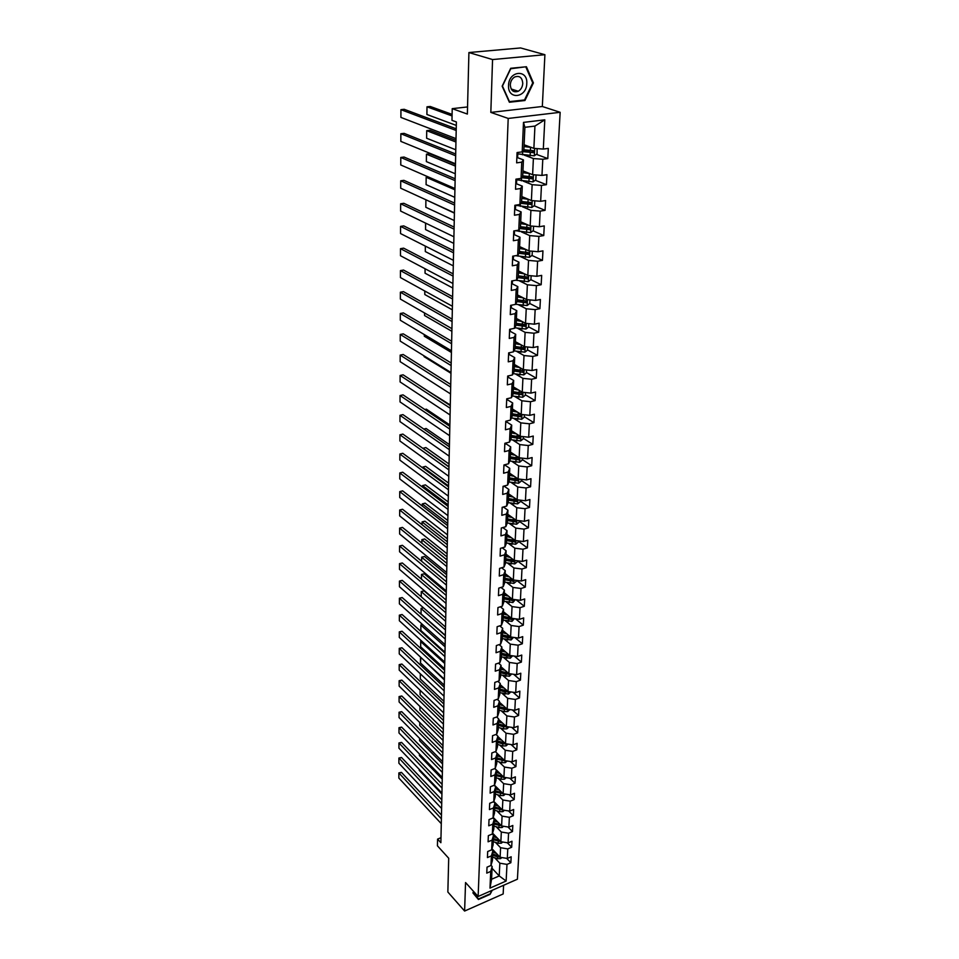 <?xml version="1.0" encoding="UTF-8"?>
<svg xmlns="http://www.w3.org/2000/svg" width="959" height="959" viewBox="0 0 959 959"><rect width="100%" height="100%" fill="white"/><g stroke="black" fill="none" stroke-linecap="round" stroke-linejoin="round"><path stroke-width="1.44" d="M544.904 54.699L520.605 47.95L468.915 52.541L492.554 59.554L490.828 112.407L508.198 118.436L560.152 112.311L542.326 106.497L544.904 54.699L492.554 59.554M508.198 118.436L478.133 896.485L517.416 879.199L560.152 112.311M478.133 896.485L465.547 882.544L464.612 911.05L503.163 893.956L503.595 885.289M464.612 911.05L447.853 892.014L448.704 858.245L437.436 845.838L437.58 839.101L440.876 842.709L456.376 121.961L451.977 120.343L452.216 108.655L467.369 114.061L468.915 52.541M524.105 144.785L533.875 148.369L534.93 126.085L524.885 127.307L523.89 149.688L522.199 151.882L517.081 152.553L516.637 162.85L521.756 162.143L521.037 178.422L515.954 179.153L515.534 189.259L520.593 188.515L519.898 204.507L514.863 205.286L514.444 215.224L519.466 214.42L518.771 230.136L513.784 230.963L513.365 240.721L518.351 239.87L517.68 255.322L512.717 256.197L512.31 265.775L517.261 264.888L516.589 280.064L511.674 280.987L511.279 290.409L516.182 289.474L515.522 304.399L510.656 305.358L510.26 314.624L515.127 313.641L514.48 328.314L509.637 329.321L509.265 338.431L514.084 337.412L513.449 351.833L508.654 352.876L508.27 361.831L513.065 360.776L512.442 374.969L507.683 376.048L507.311 384.847L512.058 383.756L511.447 397.709L506.724 398.824L506.352 407.491L511.063 406.364L510.464 420.09L505.777 421.241L505.417 429.764L510.092 428.601L509.505 442.099L504.854 443.286L504.494 451.665L509.133 450.478L508.558 463.76L503.943 464.971L503.595 473.231L508.198 471.996L507.623 485.074L503.043 486.321L502.696 494.436L507.263 493.178L506.7 506.052L502.156 507.335L501.821 515.319L506.352 514.036L505.801 526.707L501.281 528.013L500.958 535.877L505.453 534.559L504.913 547.026L500.43 548.368L500.107 556.112L504.566 554.77L504.038 567.045L499.591 568.399L499.267 576.035L503.703 574.657L503.175 586.752L498.764 588.143L498.44 595.647L502.84 594.244L502.324 606.16L497.937 607.574L497.625 614.959L502.001 613.544L501.485 625.268L497.134 626.706L496.834 633.995L501.173 632.544L500.658 644.1L496.342 645.563L496.043 652.731L500.346 651.269L499.855 662.645L495.563 664.131L495.264 671.192L499.543 669.706L499.052 680.914L494.796 682.424L494.496 689.389L498.752 687.879L498.26 698.931L494.041 700.454L493.741 707.31L497.961 705.776L497.481 716.673L493.286 718.219L492.998 724.98L497.194 723.422L496.726 734.162L492.554 735.721L492.267 742.386L496.426 740.816L495.971 751.4L491.823 752.983L491.547 759.552L495.683 757.958L495.228 768.387L491.116 769.993L490.84 776.466L494.94 774.86L494.484 785.145L490.409 786.764L490.133 793.141L494.209 791.523L493.765 801.652L489.713 803.294L489.45 809.588L493.489 807.946L493.058 817.943L489.03 819.597L488.766 825.807L492.782 824.141L492.351 834.006L488.347 835.673L488.095 841.798L492.087 840.12L491.655 849.842L487.687 851.52L487.424 857.562L491.392 855.884L490.972 865.474L487.028 867.164L486.776 873.122L490.72 871.419L489.989 888.118L506.136 881.033L499.231 875.939L499.843 863.196L494.748 857.837M522.199 151.882L523.494 122.392L544.796 119.827L543.309 149.077L548.32 148.405L547.793 158.571L536.345 154.327M506.136 881.033L506.987 864.395L510.859 862.728L511.171 856.795L507.287 858.461L507.779 848.907L511.674 847.253L511.986 841.247L508.078 842.901L508.57 833.215L512.49 831.573L512.813 825.483L508.881 827.126L509.373 817.308L513.329 815.677L513.652 809.504L509.697 811.122L510.2 801.173L514.18 799.554L514.504 793.297L510.512 794.903L511.027 784.81L515.031 783.215L515.367 776.862L511.351 778.456L511.866 768.219L515.906 766.637L516.242 760.199L512.202 761.782L512.729 751.4L516.781 749.83L517.129 743.309L513.053 744.855L513.592 734.33L517.68 732.784L518.028 726.167L513.928 727.701L514.468 717.02L518.579 715.498L518.939 708.773L514.815 710.295L515.367 699.459L519.502 697.948L519.862 691.139L515.714 692.626L516.266 681.633L520.437 680.147L520.797 673.23L516.613 674.716L517.189 663.556L521.384 662.094L521.756 655.069L517.536 656.531L518.112 645.203L522.343 643.765L522.715 636.644L518.483 638.071L519.059 626.575L523.314 625.16L523.698 617.932L519.43 619.346L520.018 607.67L524.309 606.28L524.693 598.943L520.401 600.334L521.001 588.478L525.316 587.112L525.712 579.668L521.372 581.022L521.984 568.999L526.335 567.656L526.731 560.092L522.367 561.423L522.991 549.219L527.378 547.901L527.774 540.217L523.386 541.523L524.01 529.128L528.421 527.834L528.829 520.03L524.405 521.312L525.053 508.714L529.488 507.455L529.907 499.531L525.448 500.79L526.095 487.987L530.579 486.752L530.998 478.709L526.515 479.932L527.174 466.937L531.682 465.726L532.113 457.551L527.582 458.75L528.253 445.539L532.796 444.365L533.24 436.057L528.673 437.22L529.356 423.806L533.935 422.667L534.379 414.228L529.788 415.355L530.483 401.713L535.098 400.61L535.542 392.027L530.914 393.118L531.622 379.261L536.273 378.182L536.728 369.467L532.065 370.522L532.784 356.424L537.472 355.393L537.927 346.535L533.228 347.554L533.959 333.217L538.682 332.222L539.15 323.207L534.415 324.19L535.158 309.625L539.917 308.666L540.397 299.496L535.625 300.443L536.381 285.626L541.176 284.715L541.667 275.389L536.848 276.288L537.615 261.22L542.458 260.345L542.95 250.862L538.095 251.714L538.874 236.382L543.753 235.554L544.256 225.916L539.366 226.72L540.157 211.124L545.072 210.345L545.587 200.527L540.66 201.294L541.463 185.423L546.426 184.679L546.942 174.694L541.967 175.413L542.794 159.254L547.793 158.571M521.037 178.422L522.727 176.096L523.434 159.901L517.596 157.672M524.022 155.022L533.384 158.547L532.617 174.682L522.955 170.906M523.434 159.901L521.756 162.143M542.794 159.254L533.384 158.547M541.967 175.413L532.617 174.682M519.898 204.507L521.576 202.049L522.283 186.13L516.505 183.792M523.111 181.071L532.137 184.679L531.394 200.539L521.816 196.559M522.283 186.13L520.593 188.515M541.463 185.423L532.137 184.679M540.66 201.294L531.394 200.539M518.771 230.136L520.449 227.547L521.133 211.915L515.439 209.458M522.187 206.653L530.914 210.357L530.183 225.94L520.701 221.781M521.133 211.915L519.466 214.42M540.157 211.124L530.914 210.357M539.366 226.72L530.183 225.94M517.68 255.322L519.334 252.613L520.018 237.245L514.372 234.679L514.504 231.67L513.592 235.375M521.252 231.814L529.716 235.602L528.984 250.922L519.598 246.571M520.018 237.245L518.351 239.87M538.874 236.382L529.716 235.602M538.095 251.714L528.984 250.922M516.589 280.064L518.244 277.247L518.915 262.131L513.317 259.481L513.449 256.556M520.317 256.532L528.541 260.404L527.822 275.461L518.519 270.953M518.915 262.131L517.261 264.888M537.615 261.22L528.541 260.404M536.848 276.288L527.822 275.461M515.522 304.399L517.165 301.462L517.824 286.609L512.286 283.84M519.37 280.843L527.378 284.799L526.671 299.604L517.464 294.916M517.824 286.609L516.182 289.474M536.381 285.626L527.378 284.799M535.625 300.443L526.671 299.604M514.48 328.314L516.11 325.269L516.757 310.668L511.279 307.791M518.423 304.734L526.239 308.774L525.544 323.327L516.422 318.484M516.757 310.668L515.127 313.641M535.158 309.625L526.239 308.774M534.415 324.19L525.544 323.327M513.449 351.833L515.079 348.68L515.714 334.319L510.284 331.358M517.488 328.242L525.112 332.353L524.429 346.667L515.391 341.668M515.714 334.319L514.084 337.412M533.959 333.217L525.112 332.353M533.228 347.554L524.429 346.667M512.442 374.969L514.06 371.708L514.683 357.587L509.301 354.53M516.553 351.354L524.01 355.537L523.338 369.623L514.384 364.468M514.683 357.587L513.065 360.776M532.784 356.424L524.01 355.537M532.065 370.522L523.338 369.623M511.447 397.709L513.053 394.353L513.676 380.459L508.342 377.319M515.618 374.094L522.919 378.349L522.259 392.195L513.389 386.909M513.676 380.459L512.058 383.756M531.622 379.261L522.919 378.349M530.914 393.118L522.259 392.195M510.464 420.09L512.07 416.638L512.669 402.972L507.383 399.735M514.695 396.463L521.852 400.778L521.205 414.408L512.406 408.978M512.669 402.972L511.063 406.364M530.483 401.713L521.852 400.778M529.788 415.355L521.205 414.408M509.505 442.099L511.099 438.563L511.698 425.113L506.448 421.804M513.784 418.472L520.809 422.859L520.162 436.273L511.447 430.711M511.698 425.113L510.092 428.601M529.356 423.806L520.809 422.859M528.673 437.22L520.162 436.273M508.558 463.76L510.14 460.14L510.727 446.906L505.537 443.514M512.885 440.133L519.766 444.58L519.143 457.779L510.5 452.085M510.727 446.906L509.133 450.478M528.253 445.539L519.766 444.58M527.582 458.75L519.143 457.779M507.623 485.074L509.205 481.37L509.78 468.34L504.626 464.875M511.986 461.447L518.747 465.954L518.136 478.949L509.565 473.135M509.78 468.34L508.198 471.996M527.174 466.937L518.747 465.954M526.515 479.932L518.136 478.949M506.7 506.052L508.27 502.264L508.845 489.438L503.978 486.069M511.099 482.437L517.752 487.004L517.141 499.783L508.654 493.849M508.845 489.438L507.263 493.178M526.095 487.987L517.752 487.004M525.448 500.79L517.141 499.783M505.801 526.707L507.359 522.835L507.922 510.212L503.403 506.987M510.224 503.091L516.757 507.719L516.17 520.293L507.743 514.252M507.922 510.212L506.352 514.036M525.053 508.714L516.757 507.719M524.405 521.312L516.17 520.293M504.913 547.026L506.472 543.082L507.023 530.663L502.804 527.57M509.349 523.434L515.798 528.109L515.199 540.492L506.855 534.343M507.023 530.663L505.453 534.559M524.01 529.128L515.798 528.109M523.386 541.523L515.199 540.492M504.038 567.045L505.585 563.029L506.124 550.79L502.204 547.841M508.498 543.453L514.839 548.176L514.252 560.38L505.98 554.122M506.124 550.79L504.566 554.77M522.991 549.219L514.839 548.176M522.367 561.423L514.252 560.38M503.175 586.752L504.71 582.664L505.249 570.617L501.593 567.788M507.647 563.185L513.892 567.956L513.329 579.967L505.117 573.602M505.249 570.617L503.703 574.657M521.984 568.999L513.892 567.956M521.372 581.022L513.329 579.967M502.324 606.16L503.859 602L504.386 590.133L500.982 587.435M506.808 582.604L512.969 587.423L512.406 599.267L504.266 592.794M504.386 590.133L502.84 594.244M521.001 588.478L512.969 587.423M520.401 600.334L512.406 599.267M501.485 625.268L503.019 621.048L503.535 609.361L500.358 606.795M505.98 601.737L512.058 606.603L511.495 618.267L503.427 611.698M503.535 609.361L502.001 613.544M520.018 607.67L512.058 606.603M519.43 619.346L511.495 618.267M500.658 644.1L502.18 639.821L502.696 628.301L499.735 625.855M505.165 620.593L511.159 625.496L510.608 636.98L502.6 630.327M502.696 628.301L501.173 632.544M519.059 626.575L511.159 625.496M518.483 638.071L510.608 636.98M499.855 662.645L501.365 658.306L501.869 646.965L499.112 644.628M504.362 639.162L510.272 644.112L509.732 655.429L501.785 648.692M501.869 646.965L500.346 651.269M518.112 645.203L510.272 644.112M517.536 656.531L509.732 655.429M499.052 680.914L500.562 676.527L501.054 665.342L498.476 663.125M503.559 657.454L509.397 662.453L508.869 673.602L500.994 666.781M501.054 665.342L499.543 669.706M517.189 663.556L509.397 662.453M516.613 674.716L508.869 673.602M498.26 698.931L499.759 694.472L500.25 683.455L497.853 681.346M502.78 675.496L508.534 680.518L508.018 691.511L500.202 684.606M500.25 683.455L498.752 687.879M516.266 681.633L508.534 680.518M515.714 692.626L508.018 691.511M497.481 716.673L498.98 712.165L499.459 701.305L497.23 699.303M502.001 693.261L507.683 698.332L507.167 709.169L499.423 702.18M499.459 701.305L497.961 705.776M515.367 699.459L507.683 698.332M514.815 710.295L507.167 709.169M496.726 734.162L498.201 729.607L498.68 718.902L496.606 716.996M501.233 710.787L506.855 715.882L506.34 726.562L498.656 719.502M498.68 718.902L497.194 723.422M514.468 717.02L506.855 715.882M513.928 727.701L506.34 726.562M495.971 751.4L497.445 746.785L497.913 736.236L495.983 734.438M500.478 728.049L506.028 733.191L505.525 743.716L497.901 736.572M497.913 736.236L496.426 740.816M513.592 734.33L506.028 733.191M513.053 744.855L505.525 743.716M495.228 768.387L496.69 763.736L497.158 753.33L495.359 751.628M499.735 745.083L505.213 750.25L504.722 760.619L497.146 753.414M497.158 753.33L495.683 757.958M512.729 751.4L505.213 750.25M512.202 761.782L504.722 760.619M494.484 785.145L495.959 780.434L496.402 770.185L494.748 768.579M498.992 761.866L504.41 767.056L503.931 777.293L494.868 768.519M496.402 770.185L494.94 774.86M511.866 768.219L504.41 767.056M511.351 778.456L503.931 777.293M493.765 801.652L495.228 796.917L495.671 786.8L494.125 785.277M498.26 778.42L503.631 783.647L503.151 793.728L494.436 785.157M495.671 786.8L494.209 791.523M511.027 784.81L503.631 783.647M510.512 794.903L503.151 793.728M493.058 817.943L494.508 813.16L494.952 803.186L493.513 801.76M497.541 794.735L502.852 799.998L502.372 809.947L493.837 801.412M494.952 803.186L493.489 807.946M510.2 801.173L502.852 799.998M509.697 811.122L502.372 809.947M491.655 849.842L493.094 844.975L493.525 835.277L492.303 834.018L493.801 829.175L494.233 819.346L492.914 818.003M496.834 810.846L502.084 816.121L501.617 825.939L493.214 817.404M494.233 819.346L492.782 824.141M509.373 817.308L502.084 816.121M508.881 827.126L501.617 825.939M496.127 826.718L501.317 832.028L500.862 841.702L492.602 833.179M493.525 835.277L492.087 840.12M508.57 833.215L501.317 832.028M508.078 842.901L500.862 841.702M494.7 851.592L491.679 849.794M491.392 855.884L492.83 850.993L492.411 860.559L490.972 865.474M495.443 842.386L500.574 847.72L500.118 857.262L491.979 848.739M507.779 848.907L500.574 847.72M507.287 858.461L500.118 857.262M489.989 888.118L491.571 879.259L492.147 866.504L491.02 865.306M492.063 868.291L499.231 875.939L491.571 879.259M492.147 866.504L490.72 871.419M506.987 864.395L499.843 863.196M467.548 106.94L452.216 108.655M440.984 837.71L437.58 839.101M544.796 119.827L534.93 126.085M524.885 127.307L523.494 122.392M543.309 149.077L533.875 148.369M510.859 862.728L506.676 858.365M511.674 847.253L507.311 842.769M512.49 831.573L507.946 826.97M513.329 815.677L508.582 810.942M514.18 799.554L509.217 794.699M515.031 783.215L509.852 778.229M515.906 766.637L510.488 761.518M516.781 749.83L511.123 744.568M517.68 732.784L511.758 727.378M518.579 715.498L512.394 709.936M519.502 697.948L513.017 692.242M520.437 680.147L513.64 674.285M521.384 662.094L514.264 656.064M522.343 643.765L514.875 637.579M523.314 625.16L515.474 618.807M524.309 606.28L516.074 599.747M525.316 587.112L516.649 580.411M526.335 567.656L517.237 560.775L517.177 561.998L514.791 563.928L514.959 560.476M527.378 547.901L518.184 541.14M528.421 527.834L519.167 521.193M529.488 507.455L520.15 500.934M530.579 486.752L521.157 480.363M531.682 465.726L522.176 459.469M532.796 444.365L523.206 438.251M514.312 432.581L511.447 430.747M533.935 422.667L524.261 416.686M514.539 410.68L512.394 409.361M535.098 400.61L525.328 394.772M514.695 388.431L513.353 387.64M536.273 378.182L526.419 372.512M537.472 355.393L527.522 349.879M538.682 332.222L528.637 326.875M539.917 308.666L529.776 303.5L529.955 299.903M525.82 301.474L524.849 300.97M541.176 284.715L530.854 279.68M526.863 277.726L525.244 276.935M542.458 260.345L531.933 255.454M527.87 253.56L525.4 252.409M543.753 235.554L533.012 230.807M528.841 228.961L525.364 227.427M545.072 210.345L534.115 205.753M521.085 202.769L529.68 203.895L525.16 202.001M546.426 184.679L535.23 180.256M530.159 178.254L524.753 176.12M530.171 152.037L524.105 149.784M473.638 891.51L472.907 892.901L478.433 899.494L490.073 894.363L492.243 890.276M490.828 112.407L542.326 106.497M510.703 68.281L502.156 86.178L509.385 102.241L524.933 100.515L533.408 82.918L526.419 66.758L510.703 68.281M491.595 890.563L490.073 894.363M532.641 82.69L533.408 82.918M523.566 100.072L524.933 100.515M441.284 823.685L398.86 778.073L398.872 773.326L401.437 772.367L398.86 772.918L441.38 818.83M441.464 815.054L401.437 772.367M398.86 778.073L398.86 772.918M496.39 853.366L492.77 852.203M501.857 857.562L500.622 858.629L497.469 858.713L492.554 857.13M441.919 794.076L419.227 770.365L419.215 769.358M498.8 855.872L492.698 854.085M492.638 855.26L497.553 856.843L499.831 857.01L498.153 855.8M419.239 769.382L419.227 770.365M489.761 894.004L478.493 898.979L473.027 892.673M478.493 898.979L473.135 892.577L473.686 891.546M508.546 85.435C507.587 100.144 526.599 98.022 526.779 83.529C527.918 68.856 508.69 70.714 508.546 85.435M510.296 84.776C510.835 90.649 513.497 92.807 518.28 91.249C520.965 89.631 522.463 87.041 522.763 83.469C522.235 77.523 519.55 75.365 514.683 76.996C512.034 78.65 510.572 81.239 510.296 84.776M525.964 67.25L532.736 82.906L524.525 99.964L509.457 101.63L502.456 86.07L510.739 68.736L524.801 66.914M441.608 808.485L398.896 763.232L398.92 758.425L401.497 757.478L398.896 758.03L441.715 803.57M441.799 799.818L401.497 757.478M398.896 763.232L398.896 758.03M441.943 793.081L398.944 748.2L398.968 743.345L401.569 742.398L398.944 742.961L442.051 788.094M442.123 784.378L401.569 742.398M398.944 748.2L398.944 742.961M495.419 836.092L493.513 835.493M497.122 837.854L493.465 836.692M502.708 842.014L501.365 843.177L498.189 843.261L493.238 841.69M442.243 779.116L419.407 755.596L419.371 753.93M499.579 840.384L493.382 838.598M493.322 839.796L500.658 841.499M500.562 841.523L498.596 840.24M419.419 753.978L419.407 755.596M496.139 820.377L494.209 819.777M497.865 822.127L494.161 820.976M503.571 826.25L502.12 827.509L498.92 827.593L493.933 826.035M442.567 763.963L419.574 740.648L419.551 738.322M500.37 824.68L494.077 822.894M494.017 824.117L501.473 825.795M501.317 825.831L494.077 822.918M419.598 738.37L419.574 740.648M442.279 777.473L398.992 732.976L399.016 728.061L401.629 727.126L398.992 727.701L442.387 772.427M442.459 768.734L401.629 727.126M398.992 732.976L398.992 727.701M442.614 761.65L399.04 717.56L399.064 712.585L401.701 711.65L399.04 712.237L442.722 756.543M442.806 752.887L401.701 711.65M399.04 717.56L399.04 712.237M442.962 745.622L399.088 701.952L399.112 696.905L401.761 695.982L399.088 696.582L443.07 740.432M443.154 736.824L401.761 695.982M399.088 701.952L399.088 696.582M496.882 804.445L494.916 803.846M498.608 806.183L494.868 805.033M504.446 810.283L502.876 811.638L499.651 811.71L494.64 810.163M442.89 748.619L419.754 725.507L419.742 722.499M501.185 808.749L494.784 806.987L502.288 809.864M494.724 808.221L502.072 809.923M419.79 722.559L419.754 725.507M497.625 788.298L495.635 787.699M499.375 790.012L495.575 788.873M505.333 794.088L503.643 795.538L500.406 795.61L495.347 794.076M443.226 733.072L419.934 710.175L419.922 706.483M502.001 792.614L495.491 790.851M495.443 792.098L503.115 793.704M502.828 793.8L495.491 790.923M419.97 706.531L419.934 710.175M498.38 771.923L496.354 771.324M500.142 773.625L496.306 772.486M506.244 777.653L504.434 779.211L501.161 779.283L496.079 777.761M443.573 717.32L420.114 694.64L420.114 690.24M502.84 776.239L496.223 774.488M496.163 775.759L503.978 777.305M503.607 777.449L496.211 774.596M420.162 690.288L420.114 694.64M499.148 755.32L497.098 754.721M500.922 757.011L497.038 755.872M507.167 761.002L505.225 762.657L501.929 762.729L496.81 761.218M443.909 701.353L420.294 678.912L420.306 673.793M503.691 759.636L496.954 757.91M496.894 759.192L504.866 760.643M504.398 760.859L496.942 758.03M420.354 673.829L420.294 678.912M499.939 738.478L497.841 737.879M421.085 657.646L444.377 679.955M501.725 740.156L497.793 739.017M508.102 744.1L506.028 745.874L502.708 745.946L497.553 744.448M444.257 685.182L420.486 662.981L420.869 657.442M504.554 742.793L497.697 741.079M497.637 742.386L502.804 743.884L505.741 743.74M505.189 744.04L497.685 741.247M420.498 657.562L420.486 662.981M500.73 721.408L498.596 720.796M421.852 641.259L420.737 641.619L444.724 663.496M502.528 723.062L498.548 721.923M509.061 726.97L506.843 728.852L503.499 728.912L498.296 727.425M444.616 668.795L420.677 646.834L420.689 641.379L421.648 641.068M505.429 725.723L498.452 724.021M498.392 725.34L503.595 726.826L506.628 726.598M506.004 726.982L498.44 724.213M420.689 641.379L420.677 646.834M501.533 704.086L499.363 703.474M422.667 624.645L420.929 625.196L445.084 646.822M503.355 705.716L499.315 704.589M509.972 709.576L507.671 711.578L504.302 711.65L499.064 710.175M444.964 652.192L420.869 630.483L420.881 624.98L422.547 624.537M506.316 708.389L499.219 706.711M499.159 708.054L504.398 709.528L507.515 709.216M506.832 709.684L499.207 706.939M420.881 624.98L420.869 630.483M502.36 686.512L500.142 685.901M423.518 607.814L421.121 608.557L445.444 629.919M504.182 688.13L500.095 687.004M510.835 691.918L508.498 694.064L499.843 692.674M445.336 635.361L421.061 613.916L421.073 608.366L423.494 607.778M507.227 690.816L499.999 689.161M499.939 690.516L505.225 691.978L508.39 691.571M507.659 692.134L499.987 689.413M421.073 608.366L421.061 613.916M503.187 668.687L500.934 668.075M445.887 609.612L424.034 590.876L421.325 591.703L445.815 612.777M505.033 670.281L500.886 669.166M511.71 674.009L509.349 676.287L500.634 674.908M508.15 672.99L500.79 671.348M500.73 672.727L506.052 674.165L509.277 673.662M508.51 674.321L500.778 671.636M421.265 591.535L421.265 596.846L421.265 591.535L424.034 590.876M504.038 650.598L501.737 649.986M446.259 592.278L424.25 573.794L421.516 574.609L446.187 595.407M505.896 652.168L501.689 651.053M512.597 655.836L510.212 658.258L501.425 656.891M509.097 654.889L501.581 653.271M501.521 654.673L506.891 656.1L509.361 656.256L510.164 655.488M509.361 656.256L501.569 653.594M421.445 579.176L421.469 574.465L421.469 579.2M421.469 574.465L424.25 573.794M504.89 632.233L502.54 631.621M446.63 574.717L424.465 556.496L421.72 557.299L446.57 577.798M506.772 633.791L502.504 632.688M513.497 637.387L511.099 639.953L502.24 638.598M510.056 636.524L502.396 634.942M502.336 636.356L507.743 637.771L510.236 637.927L511.051 637.04M510.236 637.927L502.384 635.302M421.624 561.267L421.672 557.179L421.672 561.303M421.672 557.179L424.465 556.496M505.777 613.604L503.367 612.993M447.014 556.903L424.693 538.958L421.924 539.749L446.954 559.936M507.659 615.151L503.319 614.036M514.408 618.663L511.986 621.384L503.055 620.041M511.039 617.884L503.223 616.325M503.163 617.764L508.606 619.154L511.111 619.31L511.938 618.327M511.111 619.31L503.211 616.721M421.84 543.118L421.876 539.653L421.888 543.154M421.876 539.653L424.693 538.958M506.664 594.7L504.206 594.089M447.409 538.85L424.921 521.181L422.14 521.948L447.338 541.835M508.57 596.21L504.158 595.119M515.331 599.651L512.885 602.54L503.895 601.209M512.034 598.967L504.062 597.433M503.99 598.895L512.01 600.43L512.813 599.315M512.01 600.43L504.038 597.865M422.056 524.705L422.08 521.888L422.104 524.753M422.08 521.888L424.921 521.181M507.563 575.508L505.057 574.897M447.805 520.533L425.149 503.151L422.344 503.907L447.733 523.47M509.493 576.994L505.009 575.903M516.278 580.363L516.23 581.43L513.796 583.408L504.734 582.089M512.993 579.763L504.913 578.265M504.842 579.751L512.921 581.25L513.676 580.015M512.921 581.25L504.89 578.733M422.272 506.04L422.296 503.871L422.32 506.088M422.344 503.907L425.149 503.151M508.486 556.016L505.92 555.405M448.201 501.965L425.388 484.882L422.559 485.626L448.141 504.842M510.428 557.491L505.873 556.4M514.791 563.928L505.597 562.681M514.108 560.272L505.777 558.797M505.705 560.308L513.844 561.794L514.504 560.416M513.844 561.794L505.753 559.301M422.487 487.112L422.559 485.626L422.547 487.148M422.511 485.614L425.388 484.882M509.433 536.237L506.796 535.625M448.608 483.12L425.616 466.35L422.775 467.081L448.548 485.949M511.387 537.687L506.76 536.596M518.208 540.876L518.136 542.267L515.678 544.256L506.472 542.986M506.58 540.564L514.791 542.027L515.091 540.492L506.652 539.03M514.791 542.027L506.628 539.581M422.715 467.908L422.775 467.081L422.775 467.944M510.392 516.146L507.683 515.534M449.016 464.012L425.856 447.565L423.003 448.273L448.956 466.781M512.358 517.572L507.647 516.493M519.191 520.677L519.107 522.235L516.637 524.237L507.311 522.967M507.467 520.509L515.738 521.96L516.026 520.401L507.539 518.963M515.738 521.96L507.515 519.55M511.363 495.743L508.594 495.132M449.435 444.628L426.108 428.505L423.782 429.069M513.353 497.146L508.546 496.079M520.186 500.154L520.102 501.893L517.608 503.895L508.126 502.624M508.366 500.154L516.709 501.581L516.973 499.999L508.438 498.572M516.709 501.581L508.414 499.219M512.358 475.029L509.505 474.417M449.855 424.957L426.347 409.181L424.837 409.529M514.372 476.395L509.469 475.328M521.205 479.308L521.109 481.238L518.591 483.24L508.941 481.969M509.289 479.476L517.692 480.879L517.932 479.272L509.361 477.87M517.692 480.879L509.325 478.553M443.31 729.367L399.148 686.129L399.16 681.022L401.833 680.111L399.136 680.722L443.418 724.117M443.502 720.533L401.833 680.111M399.148 686.129L399.136 680.722M443.657 712.897L399.196 670.113L399.208 664.923L401.893 664.036L399.196 664.659L443.777 707.574M443.849 704.026L401.893 664.036M399.196 670.113L399.196 664.659M444.017 696.198L399.244 653.87L399.256 648.632L401.965 647.745L399.244 648.368L444.137 690.804M444.209 687.303L401.965 647.745M399.244 653.87L399.244 648.368M444.389 679.272L399.292 637.423L399.316 632.113L402.037 631.238L399.292 631.873L444.508 673.793M444.58 670.341L402.037 631.238M399.292 637.423L399.292 631.873M444.76 662.106L399.352 620.761L399.364 615.366L402.109 614.515L399.352 615.163L444.88 656.555M444.952 653.139L402.109 614.515M399.352 620.761L399.352 615.163M445.132 644.7L399.4 603.87L399.412 598.404L402.181 597.553L399.4 598.224L445.252 639.066M445.324 635.697L402.181 597.553M399.4 603.87L399.4 598.224M445.503 627.054L399.447 586.74L399.471 581.214L402.253 580.375L399.447 581.058L445.635 621.336M445.707 618.004L402.253 580.375M399.447 586.74L399.447 581.058M445.899 609.145L399.507 569.394L399.519 563.784L402.324 562.969L399.507 563.652L446.019 603.355M446.091 600.07L402.324 562.969M399.507 569.394L399.507 563.652M446.283 590.984L399.555 551.797L399.579 546.115L402.396 545.311L399.555 546.007L446.414 585.11M446.486 581.873L402.396 545.311M399.555 551.797L399.555 546.007M446.678 572.559L399.615 533.971L399.639 528.205L402.468 527.414L399.615 528.121L446.81 566.589M446.882 563.413L402.468 527.414M399.615 533.971L399.615 528.121M447.086 553.858L399.675 515.894L399.687 510.044L402.54 509.265L399.675 509.996L447.218 547.817M447.278 544.688L402.54 509.265M399.675 515.894L399.675 509.996M447.493 534.894L399.735 497.553L399.747 491.619L402.624 490.864L399.747 491.619L447.625 528.757M447.685 525.688L402.624 490.864M399.735 497.553L399.735 491.607M447.901 515.642L399.783 478.961L399.807 472.955L402.696 472.212L448.105 506.4M448.033 509.421L399.807 472.955L399.783 478.961M501.269 528.541L501.917 527.822M448.321 496.115L399.843 460.104L399.867 454.015L402.78 453.283L448.524 486.836M448.464 489.785L399.867 454.015L399.843 460.104M502.12 508.114L502.84 507.143M448.752 476.287L399.903 440.984L399.927 434.799L402.864 434.091L448.956 466.973M448.884 469.862L399.927 434.799L399.903 440.984M502.995 487.352L503.727 486.321M449.184 456.16L399.963 421.588L399.987 415.307L402.948 414.624L449.387 446.81M449.327 449.639L399.987 415.307L399.963 421.588M503.883 466.266L504.614 465.271M449.627 435.722L400.023 401.905L400.047 395.54L403.032 394.868L449.831 426.335M449.771 429.105L400.047 395.54L400.023 401.905M504.782 444.844L505.525 443.873M450.071 414.971L400.095 381.934L400.107 375.472L403.116 374.825L450.274 405.561M450.215 408.258L400.107 375.472L400.095 381.934M505.705 423.075L506.484 421.061L506.436 422.116M450.526 393.909L400.155 361.675L400.179 355.118L403.2 354.494L450.73 384.451M450.67 387.088L400.179 355.118L400.155 361.675M506.628 400.946L507.431 398.656L507.371 400.011M450.982 372.512L400.215 341.116L400.239 334.463L403.283 333.852L451.186 363.017M451.138 365.583L400.239 334.463L400.215 341.116M507.575 378.457L508.402 375.88L508.33 377.546M451.449 350.778L400.287 320.246L400.299 313.497L403.367 312.91L451.653 341.248M451.605 343.742L400.299 313.497L400.287 320.246M508.534 355.597L509.373 352.72L509.289 354.722M451.929 328.697L400.347 299.064L400.371 292.207L403.463 291.644L452.133 319.143M452.085 321.541L400.371 292.207L400.347 299.064M509.517 332.353L510.368 329.165L510.272 331.502M452.408 306.269L400.418 277.559L400.442 270.606L403.547 270.066L452.612 296.679M452.564 299.004L400.442 270.606L400.418 277.559M510.512 308.726L511.387 305.214L511.267 307.899M452.9 283.48L400.478 255.729L400.502 248.669L403.643 248.153L453.104 273.854M453.056 276.096L400.502 248.669L400.478 255.729M510.632 305.813L511.351 305.226M511.519 284.691L512.406 281.023L512.286 283.9M453.391 260.309L400.55 233.564L400.574 226.396L403.739 225.892L453.607 250.659M453.559 252.816L400.574 226.396L400.55 233.564M511.638 281.73L512.406 280.855M513.377 453.979L510.44 453.367M450.286 404.998L425.964 389.714M515.403 455.309L510.404 454.266M522.235 458.138L522.14 460.248L519.598 462.25L509.768 460.979M510.212 458.474L518.687 459.852L518.903 458.21L510.284 456.844M518.687 459.852L510.26 457.575M514.408 432.593L511.387 431.982M516.457 433.9L511.351 432.857M523.29 436.621L523.17 438.922L520.617 440.936L510.596 439.666M511.159 437.136L519.706 438.491L519.886 436.824L511.231 435.482M519.706 438.491L511.195 436.261M515.462 410.872L512.346 410.248M517.524 412.142L512.31 411.111M524.357 414.756L524.225 417.261L521.66 419.275L511.435 418.004M450.97 373.291L424.07 356.64L424.058 355.861L424.07 356.64M512.118 415.451L520.737 416.781L520.893 415.091L512.19 413.773M520.737 416.781L512.154 414.6M516.553 388.791L513.329 388.167M518.627 390.037L513.293 389.006M525.436 392.531L525.304 395.252L522.703 397.266L512.274 395.995M451.413 352.456L424.31 336.237L424.274 334.559M513.101 393.43L521.78 394.724L521.912 393.01L513.173 391.716M521.78 394.724L513.137 392.591M424.334 334.595L424.31 336.237M517.656 366.35L514.324 365.739M519.754 367.561L514.288 366.542M526.539 369.946L526.395 372.871L523.782 374.897L513.113 373.614M451.869 331.299L424.549 315.535L424.525 312.958M514.084 371.037L522.847 372.296L522.955 370.558L514.168 369.299M522.847 372.296L514.12 370.222M424.585 312.994L424.549 315.535M518.783 343.55L515.331 342.926M520.905 344.725L515.295 343.706M527.654 346.99L527.51 350.131L524.873 352.157L513.94 350.874M452.336 309.829L424.801 294.533L424.777 291.021M515.091 348.273L523.938 349.508L524.01 347.745L515.175 346.511M522.643 348.8L515.127 347.482M424.837 291.045L424.801 294.533M519.946 320.366L516.362 319.743M522.092 321.493L516.326 320.498M528.793 323.651L528.637 327.019L525.976 329.045L514.779 327.762M452.804 288.024L425.053 273.207L425.041 268.736M516.122 325.137L525.064 326.348L525.112 324.55L516.206 323.339M523.722 325.652L516.158 324.382M425.101 268.76L425.053 273.207M521.145 296.787L517.404 296.163M523.302 297.889L517.369 296.894M529.776 303.512L527.102 305.549L515.606 304.255M453.271 265.871L425.305 251.558L425.305 246.103M517.093 301.606L526.215 302.78L526.227 300.958L517.249 299.783M526.215 302.78L517.201 300.874M425.364 246.127L425.305 251.558M522.367 272.824L518.471 272.188M524.549 273.878L518.435 272.895M531.13 275.76L530.938 279.608L528.241 281.646L515.762 280.22M453.763 243.382L425.556 229.585L425.58 223.099M518.004 277.654L527.378 278.829L527.366 276.983L518.304 275.832M527.378 278.829L518.256 276.983M425.64 223.135L425.556 229.585M512.55 260.237L513.449 256.568M453.907 236.777L400.622 211.064L400.646 203.776L403.835 203.296L454.11 227.079M454.063 229.153L400.646 203.776L400.622 211.064M512.669 257.24L513.413 256.065M525.832 249.46L519.514 248.489M523.638 248.441L519.55 247.806M426.371 199.975L454.41 213.138M532.329 251.21L532.125 255.298L529.404 257.336L515.594 255.681M454.254 220.534L425.82 207.276L425.904 200.047L425.82 207.276M518.903 253.308L528.577 254.459L528.529 252.589L519.382 251.474M528.577 254.459L519.287 252.685M454.422 212.85L400.694 188.204L400.718 180.795L403.931 180.352L454.626 203.116M454.578 205.094L400.718 180.795L400.694 188.204M513.724 232.318L514.444 230.855M527.162 224.622L520.617 223.651M524.933 223.651L520.641 223.015M428.373 176.971L426.168 177.283L454.914 189.81M533.552 226.228L533.336 230.58L530.591 232.617L515.427 230.687M454.746 197.326L426.084 184.619L426.168 177.283L426.084 184.619M519.802 228.542L529.776 229.669L529.704 227.774L520.485 226.708M529.776 229.669L520.198 227.942M514.659 210.069L515.57 206.353L515.439 209.398M454.938 188.515L400.766 164.972L400.79 157.456L404.027 157.036L455.153 178.758M455.105 180.64L400.79 157.456L400.766 164.972M514.791 206.952L515.474 205.19M528.517 199.34L521.732 198.393M526.287 198.417L521.756 197.782M455.453 164.361L429.608 153.752L426.443 154.159L455.417 166.099M534.786 200.815L534.559 205.418L531.789 207.468L515.486 205.298M455.261 173.747L426.359 161.603L426.443 154.159L426.359 161.603M520.701 203.332L531.01 204.459L530.902 202.529L521.6 201.498M515.738 184.32L516.529 183.684L516.661 180.58L516.529 183.684M455.477 163.785L400.838 141.393L400.862 133.745L404.123 133.361L455.681 153.991M455.645 155.766L400.862 133.745L400.838 141.393M515.87 181.155L516.529 179.081M529.919 173.627L522.871 172.692M527.69 172.752L522.895 172.117M455.981 140.362L429.908 130.292L426.719 130.664L455.945 142.016M536.045 174.946L535.805 179.836L533.012 181.886L516.601 179.801M455.777 149.784L426.635 138.24L426.719 130.664L426.635 138.24M531.682 176.864L530.651 178.29L521.96 177.151M521.564 177.691L532.257 178.794L532.125 176.84L522.739 175.857M516.841 158.115L517.632 157.516L517.776 154.339M456.016 138.635L400.91 117.418L400.934 109.662L404.23 109.302L456.22 128.806M456.184 130.484L400.934 109.662L400.91 117.418M516.973 154.89L517.776 154.291L517.596 152.625M517.788 152.469L517.069 152.853M531.37 147.446L524.034 146.547M529.164 146.643L524.058 145.996M452.097 114.385L430.219 106.461L426.995 106.809L452.061 115.931M537.088 148.609L537.076 153.788L534.259 155.838L517.728 153.86M456.292 125.425L426.911 114.493L426.995 106.809L426.911 114.493M522.415 151.594L533.528 152.685L533.36 150.707L523.842 149.748M532.904 150.719L531.873 152.217L522.811 151.09M500.682 858.581L500.742 857.37M497.613 855.656L497.661 854.685M497.469 858.713L497.553 856.843M501.425 843.129L501.485 841.81M498.332 840.156L498.38 839.149M498.189 843.261L498.272 841.367M502.168 827.461L502.24 826.035M499.064 824.452L499.112 823.397M498.92 827.593L499.004 825.675M502.936 811.59L503.007 810.043M499.807 808.533L499.855 807.43M499.651 811.71L499.747 809.768M503.703 795.49L503.787 793.836M500.55 792.386L500.61 791.235M500.406 795.61L500.49 793.632M504.482 779.164L504.566 777.389M501.317 776.011L501.365 774.812M501.161 779.283L501.257 777.281M505.273 762.609L505.369 760.727M502.084 759.42L502.144 758.161M501.929 762.729L502.025 760.703M506.076 745.826L506.172 743.812M502.864 742.578L502.924 741.283M502.708 745.946L502.804 743.884M506.891 728.804L506.999 726.658M503.667 725.507L503.727 724.153M503.499 728.912L503.595 726.826M507.719 711.53L507.826 709.264M504.47 708.186L504.53 706.783M504.302 711.65L504.398 709.528M508.558 694.016L508.678 691.607M505.285 690.612L505.345 689.161M505.117 694.124L505.225 691.978M509.409 676.239L509.541 673.697M506.112 672.786L506.184 671.276M505.944 676.347L506.052 674.165M510.272 658.21L510.404 655.524M506.951 654.697L507.023 653.127M506.784 658.318L506.891 656.1M511.147 639.905L511.291 637.076M507.802 636.344L507.886 634.714M507.635 640.013L507.743 637.771M512.046 621.336L512.19 618.351M508.666 617.716L508.749 616.026M508.498 621.444L508.606 619.154M512.945 602.492L513.089 599.351M509.553 598.812L509.637 597.061M509.373 602.588L509.481 600.274M513.856 583.36L514.024 580.063M510.44 579.62L510.524 577.798M510.26 583.456L510.368 581.106M511.351 560.128L511.435 558.246M511.171 564.024L511.279 561.638M515.738 544.209L515.906 540.588M512.262 540.349L512.358 538.395M512.082 544.304L512.19 541.871M516.697 524.177L516.877 520.389M513.197 520.257L513.293 518.244M513.017 524.273L513.125 521.804M517.668 503.847L517.86 499.867M514.144 499.855L514.252 497.757M513.964 503.931L514.072 501.425M518.663 483.192L518.855 479.032M515.115 479.128L515.211 476.971M514.923 483.264L515.043 480.735M519.658 462.202L519.874 457.863M516.086 458.066L516.194 455.837M515.894 462.286L516.014 459.709M520.677 440.888L520.905 436.345M517.081 436.681L517.189 434.367M516.889 440.96L517.009 438.335M521.72 419.227L521.948 414.492M518.1 414.947L518.208 412.562M517.896 419.299L518.016 416.638M522.775 397.218L523.015 392.279M519.119 392.866L519.239 390.397M518.915 397.278L519.047 394.581M523.842 374.849L524.093 369.694M520.162 370.426L520.281 367.86M519.958 374.909L520.09 372.164M524.933 352.109L525.196 346.738M521.228 347.602L521.348 344.964M521.013 352.169L521.145 349.376M526.035 328.997L526.311 323.399M522.307 324.406L522.427 321.673M522.092 329.045L522.223 326.204M527.162 305.489L527.45 299.676M515.966 304.315L516.002 303.547M523.398 300.826L523.53 297.997M523.182 305.537L523.314 302.648M524.825 302.121L526.143 302.792M528.313 281.598L528.601 275.533M517.021 280.46L517.069 279.249M524.513 276.839L524.645 273.926M524.285 281.634L524.429 278.697M525.952 278.194L527.282 278.841M529.476 257.288L529.776 250.982M518.088 256.185L518.16 254.531M525.652 252.445L525.784 249.448M525.424 257.336L525.556 254.339M527.102 253.847L528.433 254.471M530.663 232.569L530.974 226.012M519.167 231.491L519.263 229.393M526.803 227.643L526.947 224.586M526.575 232.605L526.707 229.561M528.265 229.093L529.62 229.692M531.861 207.42L532.185 200.599M520.269 206.377L520.377 203.799M527.977 202.397L528.121 199.292M527.738 207.444L527.882 204.351M529.452 203.919L530.807 204.483M533.084 181.826L533.432 174.742M521.396 180.831L521.528 177.751M529.164 176.72L529.32 173.555M528.924 181.85L529.08 178.71M530.651 178.29L532.029 178.842M517.764 154.351L517.632 157.504M534.331 155.79L534.69 148.429M522.535 154.831L522.679 151.63M530.387 150.575L530.531 147.362M530.135 155.814L530.291 152.613M531.873 152.217L533.264 152.733M511.171 88.983L518.28 91.249M529.68 203.895L531.01 204.459M530.926 178.266L532.257 178.794M532.185 152.193L533.528 152.685"/></g></svg>
